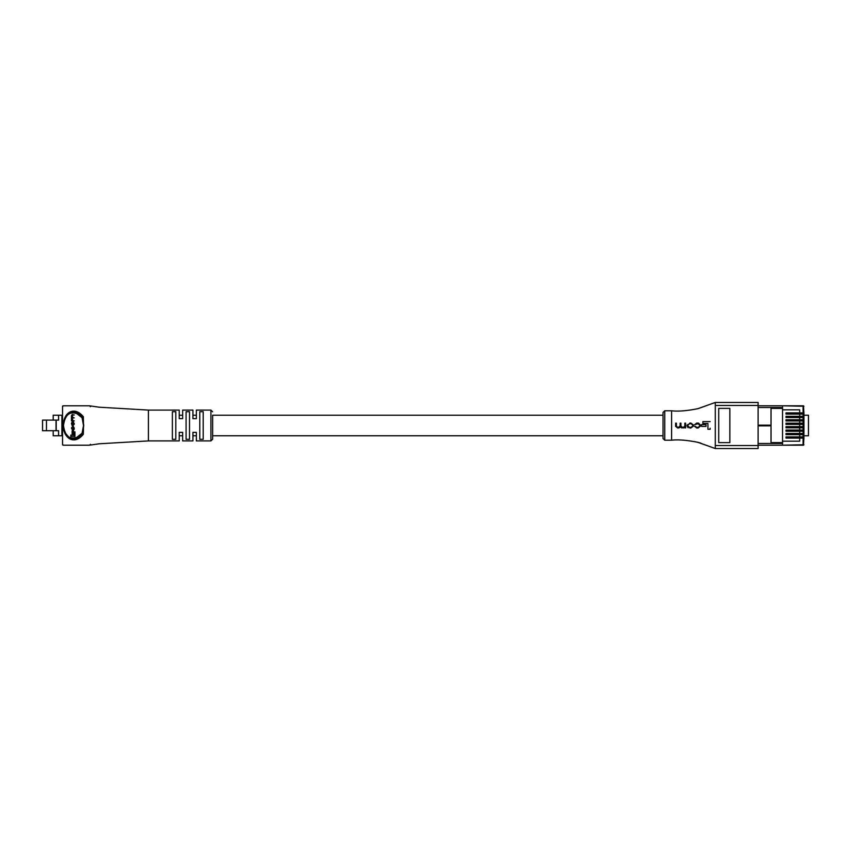 <?xml version="1.0" encoding="UTF-8"?>
<svg xmlns="http://www.w3.org/2000/svg" width="851" height="851" viewBox="0 0 851 851"><rect width="100%" height="100%" fill="white"/><g stroke="black" fill="none" stroke-linecap="round" stroke-linejoin="round"><path stroke-width="1.28" d="M663.035 415.224L212.633 415.224L212.633 439.201L212.633 435.776L663.035 435.776M196.358 415.224L192.932 415.224M182.657 415.224L179.231 415.224M74.207 415.001L72.165 414.49L71.42 415.809L71.463 420.862L74.207 420.862L72.261 420.351L71.718 419.394L72.303 417.884L74.207 417.884L72.335 417.373L71.718 416.33L72.207 415.001L74.207 415.001M72.941 417.373L72.324 416.33L72.814 415.001M72.867 420.351L72.324 418.883L72.909 417.884M73.463 435.084L70.835 435.084L70.835 436.51L74.303 436.51L74.303 431.872L73.463 431.872L73.463 435.084L71.441 435.084M74.303 436.51L74.909 436.51L74.909 431.872L74.303 431.872M82.068 433.233L83.526 425.596L82.068 417.767L76.835 413.66C69.41 411.15 64.953 415.107 63.474 425.532C64.984 435.914 69.431 439.85 76.835 437.34L82.068 433.233L82.696 433.808L77.867 438.084C69.654 440.754 64.772 436.574 63.229 425.532C64.74 414.448 69.622 410.246 77.867 412.916L75.792 412.065M73.558 431.872L73.558 431.063L72.144 431.063L72.144 433.861L73.463 433.861M72.761 425.894L74.239 424.213L73.367 421.809L72.292 421.809L71.42 423.49L72.292 425.894L73.633 424.213L72.761 421.809M72.292 430.329L73.377 430.329L74.239 429.064L73.484 426.574L72.878 426.574L73.346 428.787L72.75 429.819L71.718 427.947L72.761 426.628L71.42 427.957L72.899 430.329M72.909 429.819L72.324 428.893L72.761 427.106M98.503 443.828L148.414 440.914L148.414 410.086L98.482 407.161M99.673 407.257L89.834 405.874L90.419 406.672L89.568 405.81L63.4 405.81L62.538 406.672L62.538 444.328L63.4 445.19L89.568 445.19L90.419 444.328L89.834 445.126L99.673 443.743M83.526 425.404L83.345 416.735L82.696 417.192L83.738 425.394L82.696 433.808L83.345 434.265L83.526 425.596M83.345 434.265C74.154 445.775 63.453 437.935 63.219 425.872C63.176 412.916 73.994 405.267 83.345 416.735M203.208 425.5L203.208 411.693L199.783 411.693L199.783 439.307L203.208 439.307L203.208 425.5M189.507 439.307L189.507 411.693L186.082 411.693L186.082 439.307L189.507 439.307M175.806 439.307L175.806 411.693L172.381 411.693L172.381 439.307L175.806 439.307M148.414 410.086L179.231 410.086L179.231 418.649L182.657 418.649L182.657 410.086L192.932 410.086L192.932 418.649L196.358 418.649L196.358 410.086L210.92 410.086L212.633 411.799M210.92 410.086L210.92 440.914L196.358 440.914L196.358 432.351L192.932 432.351L192.932 440.914L182.657 440.914L182.657 432.351L179.231 432.351L179.231 440.914L148.414 440.914M73.867 411.799L71.835 412.022M69.527 412.937L67.846 414.139M64.57 418.788L63.729 421.309M63.644 421.681L63.24 424.862M63.304 427.17L63.719 429.627M64.453 431.914L69.505 438.052L77.867 438.084A0.851 0.564 -119.3 0 1 76.835 437.34M76.835 413.66A0.851 0.564 119.3 0 1 77.867 412.916L82.696 417.192L82.068 417.767M72.963 433.861L72.963 431.063M71.718 423.33L72.314 425.383L73.346 423.33L72.739 422.319L71.718 423.33L72.92 425.383M72.292 425.894L72.899 425.894M72.92 422.319L72.324 423.33M72.771 430.329L73.633 429.064L72.878 426.574M63.548 445.19L63.219 445.19A0.67 0.67 0 0 1 62.538 444.509L62.538 406.491A0.67 0.67 0 0 1 63.219 405.81L63.4 405.81M46.465 420.107L46.465 430.723L42.55 430.723L42.55 420.107L58.591 420.107L58.591 415.214L53.209 415.214L53.209 420.107M53.209 430.723L53.209 435.786L58.591 435.786L58.591 430.723L46.465 430.723M58.591 435.786L62.538 435.786M58.591 415.214L62.538 415.214M782.526 406.235L782.526 409.82L799.706 409.82L799.706 417.533L786.005 417.533L786.005 416.341L803.078 416.341L803.078 414.107L786.005 414.107L786.005 412.916L803.078 412.916L803.078 406.235L782.526 405.81L803.504 405.81L803.929 412.916L803.078 412.916M800.557 416.341L800.557 417.533M799.706 419.766L799.706 420.958L786.005 420.958L786.005 419.766L803.078 419.766L803.078 417.533L799.706 417.533L799.706 419.766M800.557 419.766L800.557 420.958M799.706 423.192L799.706 424.383L786.005 424.383L786.005 423.192L803.078 423.192L803.078 420.958L799.706 420.958L799.706 423.192M800.557 423.192L800.557 424.383M799.706 426.617L799.706 427.808L786.005 427.808L786.005 426.617L803.078 426.617L803.078 424.383L799.706 424.383L799.706 426.617M800.557 426.617L800.557 427.808M799.706 430.042L799.706 431.234L786.005 431.234L786.005 430.042L803.078 430.042L803.078 427.808L799.706 427.808L799.706 430.042M800.557 430.042L800.557 431.234M799.706 433.467L799.706 434.659L786.005 434.659L786.005 433.467L803.078 433.467L803.078 431.234L799.706 431.234L799.706 433.467M800.557 433.467L800.557 434.659M799.706 436.893L799.706 438.084L786.005 438.084L786.005 436.893L803.078 436.893L803.078 434.659L799.706 434.659L799.706 436.893M800.557 436.893L800.557 438.084M803.929 438.084L803.504 445.19L782.526 445.19L803.078 444.765L803.078 438.084L803.929 438.084L803.929 436.893L803.078 436.893M803.078 434.659L803.929 434.659L803.929 433.467L803.078 433.467M803.078 431.234L803.929 431.234L803.929 430.042L803.078 430.042M803.078 427.808L803.929 427.808L803.929 426.617L803.078 426.617M803.078 424.383L803.929 424.383L803.929 423.192L803.078 423.192M803.078 420.958L803.929 420.958L803.929 419.766L803.078 419.766M803.078 417.533L803.929 417.533L803.929 416.341L803.078 416.341M803.078 414.107L803.929 414.107L803.929 412.916M803.078 438.084L799.706 438.084L799.706 441.18L782.526 441.18L782.526 444.765M803.929 420.958L803.929 423.192L803.929 420.958M803.929 417.533L803.929 419.766L803.929 417.533M803.929 414.107L803.929 416.341L803.929 415.214L808.45 415.214L808.45 435.786L803.929 435.786L803.929 434.659L803.929 436.893M803.929 424.383L803.929 426.617L803.929 424.383M803.929 427.808L803.929 430.042L803.929 427.808M803.929 431.234L803.929 433.467L803.929 431.234M763.145 425.84L763.145 425.16M782.526 409.82L782.526 441.18M800.557 412.916L800.557 414.107M786.005 436.893L786.005 438.084M786.005 433.467L786.005 434.659M786.005 430.042L786.005 431.234M786.005 426.617L786.005 427.808M786.005 423.192L786.005 424.383M786.005 419.766L786.005 420.958M786.005 416.341L786.005 417.533M786.005 412.916L786.005 414.107M760.656 425.84L760.656 425.16M758.113 425.84L771.017 425.84L771.017 442.616L782.58 442.616L782.58 443.477L758.113 443.477M758.113 407.523L782.58 407.523L782.58 408.384L771.017 408.384L771.017 425.16L758.113 425.16M758.113 445.19L782.526 445.19M758.113 405.81L782.526 405.81L758.113 405.81M791.504 413.001L791.504 414.022L788.228 414.022L788.228 413.001L799.706 413.001M797.408 413.001L797.408 414.022L799.706 414.022M791.504 414.022L796.43 414.022L796.43 413.001M797.408 414.022L796.43 414.022M790.536 417.447L788.228 417.447L788.228 416.426L791.504 416.426L791.504 417.447L790.536 417.447L790.536 416.426M799.706 416.426L797.408 416.426L797.408 417.447L791.504 417.447M799.706 417.447L797.408 417.447M796.43 417.447L796.43 416.426L791.504 416.426M796.43 416.426L797.408 416.426M790.536 427.723L788.228 427.723L788.228 426.702L791.504 426.702L791.504 427.723L790.536 427.723L790.536 426.702M799.706 426.702L797.408 426.702L797.408 427.723L791.504 427.723M799.706 427.723L797.408 427.723M796.43 427.723L796.43 426.702L791.504 426.702M796.43 426.702L797.408 426.702M790.536 420.873L788.228 420.873L788.228 419.851L791.504 419.851L791.504 420.873L790.536 420.873L790.536 419.851M799.706 419.851L797.408 419.851L797.408 420.873L791.504 420.873M799.706 420.873L797.408 420.873M796.43 420.873L796.43 419.851L791.504 419.851M796.43 419.851L797.408 419.851M790.536 431.149L788.228 431.149L788.228 430.127L791.504 430.127L791.504 431.149L790.536 431.149L790.536 430.127M799.706 430.127L797.408 430.127L797.408 431.149L791.504 431.149M799.706 431.149L797.408 431.149M796.43 431.149L796.43 430.127L791.504 430.127M796.43 430.127L797.408 430.127M790.536 424.298L788.228 424.298L788.228 423.277L791.504 423.277L791.504 424.298L790.536 424.298L790.536 423.277M799.706 423.277L797.408 423.277L797.408 424.298L791.504 424.298M799.706 424.298L797.408 424.298M796.43 424.298L796.43 423.277L791.504 423.277M796.43 423.277L797.408 423.277M790.536 437.999L788.228 437.999L788.228 436.978L791.504 436.978L791.504 437.999L790.536 437.999L790.536 436.978M799.706 436.978L797.408 436.978L797.408 437.999L791.504 437.999M799.706 437.999L797.408 437.999M796.43 437.999L796.43 436.978L791.504 436.978M796.43 436.978L797.408 436.978M790.536 434.574L788.228 434.574L788.228 433.553L791.504 433.553L791.504 434.574L790.536 434.574L790.536 433.553M799.706 433.553L797.408 433.553L797.408 434.574L791.504 434.574M799.706 434.574L797.408 434.574M796.43 434.574L796.43 433.553L791.504 433.553M796.43 433.553L797.408 433.553M671.599 410.788L671.599 410.788C678.098 411.565 686.8 410.873 697.682 408.725L715.287 402.47L698.245 408.586C687.214 410.842 678.332 411.576 671.599 410.788L671.599 440.212C678.247 439.414 687.119 440.148 698.235 442.403L715.287 448.53L697.629 442.254C686.693 440.127 678.024 439.435 671.599 440.212L671.599 440.212M715.297 448.53L715.297 402.47L758.113 402.47L758.113 448.53L715.297 448.53M694.554 441.595L700.628 443.031M694.576 424.766L698.043 423.745L694.576 424.766L696.661 423.096L698.469 423.096L700.469 425.011L700.469 426.074L698.086 428L696.735 428L694.661 426.383M698.203 427.34L696.735 427.34L698.203 427.34L699.671 426.053L699.671 425.053L699.671 426.053M684.874 427.925L685.619 427.925L685.619 423.17L685.619 427.925L684.874 427.362L684.874 427.925M684.853 427.362L683.257 428M680.428 427.117L681.959 428L680.428 427.117L678.662 428M675.62 426.362L677.694 428L675.62 426.362L675.62 423.724M676.417 423.17L675.62 423.17L676.417 423.17L676.417 426.266L676.417 423.17M678.502 427.34L680.14 425.979L680.14 423.17L680.14 425.979M680.949 423.17L680.14 423.17L680.949 423.17L680.949 426.053L680.949 423.17M683.31 427.34L684.821 426.149L684.821 423.17L684.821 426.149M689.725 428L690.874 428L687.097 426.064L688.097 427.755M687.097 425.021L687.097 426.064L687.097 425.021L690.874 423.096L689.725 423.096M693.501 425.021L690.874 423.096L693.501 425.021L693.501 426.064L693.501 425.021M706.011 424.596L706.011 426.404L701.607 426.404L701.607 424.596L706.011 424.596L701.607 424.596L701.607 426.404L702.713 426.404M709.713 429.298L707.926 429.298L707.926 423.479L707.926 429.298M702.883 422.915L702.883 423.479L707.926 423.479L702.883 423.479L702.883 421.607L710.159 421.607L702.883 421.607M710.159 428.191L710.159 429.298M685.619 427.021L684.661 426.787M684.821 424.17L685.619 423.979M729.85 408.374L718.723 408.374L718.723 442.626L729.85 442.626L729.85 408.374M663.035 438.52L663.035 412.48L664.748 410.767L664.748 440.233L663.035 438.52M693.501 426.064L690.874 428M689.491 427.34L687.906 426.021L687.906 425.075L689.491 423.745L691.118 423.745L692.703 425.075L692.703 426.021L691.118 427.34L689.491 427.34L691.118 427.34M692.703 426.021L692.703 425.075M691.118 423.745L689.491 423.745M687.906 425.075L687.906 426.021M684.821 423.17L685.619 423.17M680.949 426.053L682.513 427.34M676.417 426.266L677.939 427.34M699.671 425.053L698.043 423.745M695.405 426.362L696.735 427.34M73.633 424.213L74.239 424.213M73.633 423.49L74.239 423.49M71.718 424.372L72.324 424.372M71.718 419.394L72.324 419.394M71.718 418.883L72.324 418.883M71.718 416.33L72.324 416.33M71.718 415.969L72.324 415.969M71.718 428.893L72.324 428.893M71.718 427.947L72.324 427.947M73.633 429.064L74.239 429.064M73.633 427.904L74.239 427.904M56.038 420.107L56.038 430.723M56.219 420.107L56.219 430.723M61.91 415.214L61.91 435.786M803.929 406.235L803.078 405.81M803.078 445.19L803.929 444.765M790.536 414.022L790.536 413.001M758.113 405.459L715.297 405.459M715.297 445.541L758.113 445.541M196.358 435.776L192.932 435.776M182.657 435.776L179.231 435.776M210.92 440.914L212.633 439.201M671.333 410.767L664.748 410.767M671.333 440.233L664.748 440.233"/></g></svg>
